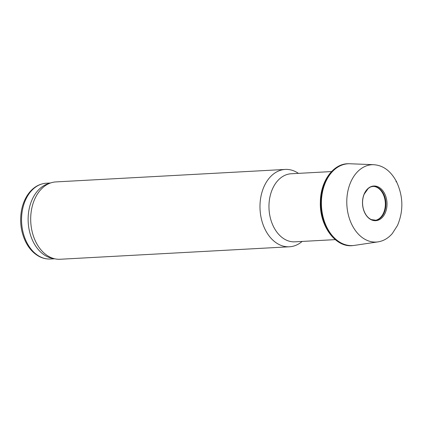 <?xml version="1.0" encoding="UTF-8"?>
<svg xmlns="http://www.w3.org/2000/svg" width="423" height="423" viewBox="0 0 423 423"><rect width="100%" height="100%" fill="white"/><g stroke="black" fill="none" stroke-linecap="round" stroke-linejoin="round"><path stroke-width="0.63" d="M331.542 171.569L291.188 173.763A34.083 24.048 86.9 0 0 271.08 192.629A34.083 24.048 86.9 0 0 273.845 227.288A34.083 24.048 86.9 0 0 294.894 241.829L335.243 239.63M298.453 173.367A38.731 27.326 86.9 0 0 285.239 169.433A38.731 27.326 86.9 0 0 262.392 190.873A38.731 27.326 86.9 0 0 265.528 230.26A38.731 27.326 86.9 0 0 289.448 246.778A38.731 27.326 86.9 0 0 302.159 241.433M285.239 169.433L55.947 181.911A38.731 27.326 86.9 0 0 51.188 182.773A38.731 27.326 86.9 0 0 36.235 242.739A38.731 27.326 86.9 0 0 55.334 258.918A38.731 27.326 86.9 0 0 60.156 259.257L289.448 246.778M51.188 182.773L48.217 183.698A37.954 26.776 86.9 0 0 33.56 242.464A37.954 26.776 86.9 0 0 52.278 258.321L55.334 258.918M349.239 163.743A40.962 28.901 -93.1 0 0 321.485 206.25A40.962 28.901 -93.1 0 0 353.686 245.488A40.962 28.901 -93.1 0 0 354.553 245.372L377.961 241.882A38.731 27.326 -93.1 0 1 377.11 241.988A38.731 27.326 -93.1 0 1 346.86 204.864A38.731 27.326 -93.1 0 1 372.906 164.684A38.731 27.326 -93.1 0 1 373.763 164.695L350.112 163.764A40.962 28.901 -93.1 0 0 349.239 163.743L348.626 163.743A40.999 28.923 -93.1 0 0 320.84 206.281A40.999 28.923 -93.1 0 0 353.078 245.557C335.735 248.142 319.365 225.898 320.359 202.035C320.433 181.24 333.398 163.299 348.626 163.743M373.81 186.411A17.084 12.056 -93.1 0 1 374.847 186.596A17.084 12.056 -93.1 0 1 382.905 193.655A17.084 12.056 -93.1 0 1 375.656 220.288M50.511 182.985L46.303 183.212A37.954 26.776 86.9 0 0 23.91 204.224A37.954 26.776 86.9 0 0 26.982 242.823A37.954 26.776 86.9 0 0 50.427 259.008L54.641 258.781M395.981 181.546A37.51 26.464 -93.1 0 1 396.155 181.879L395.981 181.546M375.487 186.654A17.005 11.997 -93.1 0 1 383.476 193.671A17.005 11.997 -93.1 0 1 375.941 220.24L371.331 219.611C367.524 217.797 364.843 214.138 363.294 208.645C362.077 203.563 362.368 198.757 364.166 194.226L368.163 188.552L369.602 187.542C370.585 186.818 372.087 186.448 374.101 186.427A17.005 11.997 -93.1 0 1 375.487 186.654M377.226 186.501A17.364 12.251 -93.1 0 1 384.539 193.417A17.364 12.251 -93.1 0 1 379.135 219.786A17.364 12.251 -93.1 0 1 362.532 204.082A17.364 12.251 -93.1 0 1 377.226 186.501M50.427 259.008C46.662 259.199 43.024 258.405 39.498 256.634C33.914 253.731 29.409 249.015 25.983 242.479C21.05 232.587 19.548 221.948 21.467 210.559C22.641 204.272 24.867 198.799 28.145 194.141C33.005 187.421 39.059 183.778 46.303 183.212M377.11 241.988C382.852 241.348 387.896 238.561 392.243 233.633L397.488 225.48C403.658 210.77 403.278 196.061 396.34 181.34C390.434 170.543 382.625 164.991 372.906 164.684M353.686 245.488L353.078 245.557"/></g></svg>
